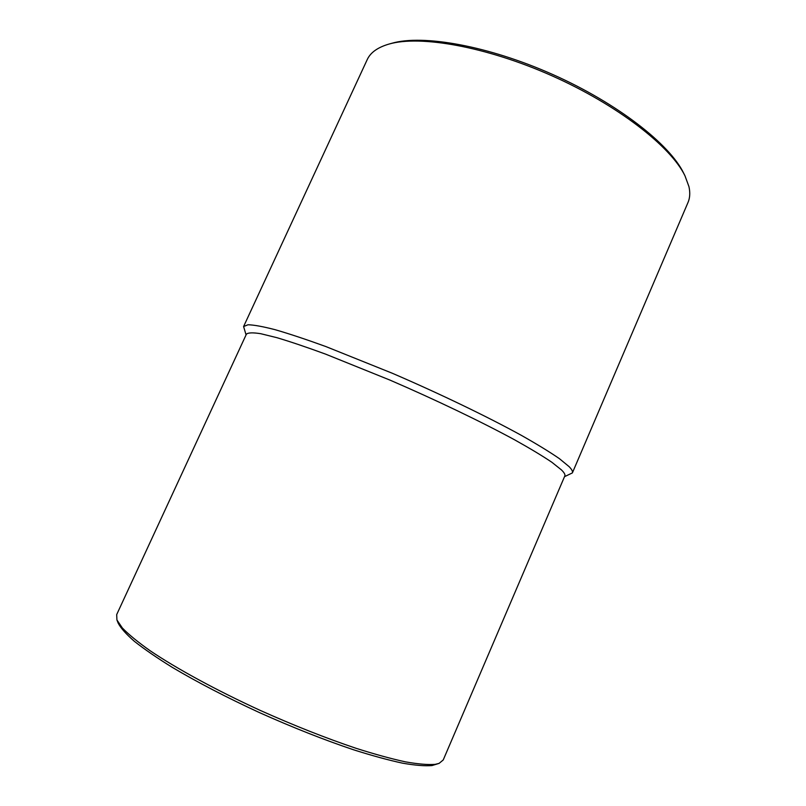 <?xml version="1.0" encoding="UTF-8"?>
<svg xmlns="http://www.w3.org/2000/svg" width="806" height="806" viewBox="0 0 806 806"><rect width="100%" height="100%" fill="white"/><g stroke="black" fill="none" stroke-linecap="round" stroke-linejoin="round"><path stroke-width="1.21" d="M439.089 763.383L431.986 765.559C424.903 766.153 415.08 765.357 402.526 763.161C388.472 760.129 372.201 755.685 353.713 749.832C324.133 739.898 292.699 727.486 259.411 712.585C226.446 697.351 197.399 682.269 172.262 667.348C156.989 657.877 144.385 649.223 134.441 641.385C126.159 634.161 120.739 628.076 118.18 623.149L116.92 619.955L122.351 627.995C128.658 634.493 137.856 642.029 149.936 650.603C176.353 668.476 216.21 690.208 260.237 710.408C294.049 725.541 325.967 738.165 355.98 748.27C374.73 754.235 391.222 758.758 405.438 761.851C418.143 764.098 428.057 764.934 435.18 764.35L439.089 763.383L443.229 759.957L564.825 475.943C565.379 474.674 564.25 472.659 561.409 469.878L551.838 462.251C542.468 455.924 530.066 448.458 514.631 439.834C481.525 421.84 435.633 399.806 389.772 380.019L325.584 354.126C306.733 347.215 290.503 341.734 276.881 337.674L260.741 333.704C252.872 332.465 248.087 332.616 246.404 334.168L116.699 614.575L116.92 619.955M389.006 44.068L391.887 43.272C422.737 34.245 488.164 45.73 552.775 74.525C617.406 103.269 669.715 144.214 683.659 173.169L684.989 175.849C670.924 146.611 617.819 105.092 552.17 75.885C486.532 46.637 420.148 34.96 389.006 44.068C377.692 47.363 370.428 52.561 367.204 59.654L243.593 326.541L247.996 324.768C253.86 324.889 262.958 326.541 275.279 329.735C289.394 333.835 306.24 339.437 325.785 346.53L392.31 373.259C439.834 393.731 487.277 416.621 521.321 435.331C537.169 444.297 549.873 452.075 559.414 458.664L569.086 466.624C571.867 469.475 572.965 471.581 572.371 472.921L564.512 476.668M572.371 472.921L688.002 202.487C689.956 197.944 690.279 192.654 688.949 186.629L684.989 175.849M246.072 334.893L243.593 326.541"/></g></svg>
